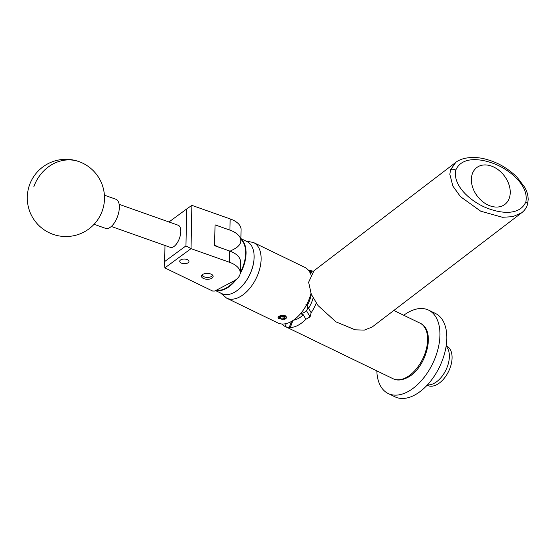 <?xml version="1.0" encoding="UTF-8"?>
<svg xmlns="http://www.w3.org/2000/svg" width="556" height="556" viewBox="0 0 556 556"><rect width="100%" height="100%" fill="white"/><g stroke="black" fill="none" stroke-linecap="round" stroke-linejoin="round"><path stroke-width="0.83" d="M187.483 259.708A4.615 2.328 -178.9 0 0 182.514 259.2A4.615 2.328 -178.9 0 0 179.72 261.278A4.615 2.328 -178.9 0 0 181.193 263.023A4.615 2.328 -178.9 0 0 186.163 263.53A4.615 2.328 -178.9 0 0 188.957 261.452A4.615 2.328 -178.9 0 0 187.483 259.708M211.28 274.226A5.831 2.94 -178.9 0 0 205.011 273.587A5.831 2.94 -178.9 0 0 201.487 276.207A5.831 2.94 -178.9 0 0 203.343 278.417A5.831 2.94 -178.9 0 0 209.612 279.056A5.831 2.94 -178.9 0 0 213.136 276.436A5.831 2.94 -178.9 0 0 211.28 274.226M230.121 251.194L234.222 249.032A24.707 12.468 -178.9 0 0 240.845 240.755A24.707 12.468 -178.9 0 0 229.941 230.135L215.033 224.853L214.63 245.703L229.538 250.985A24.707 12.468 1.1 0 1 240.442 261.605L240.227 272.829A24.707 12.468 -178.9 0 1 233.603 281.107L214.811 291.024L212.628 291.031L164.847 267.902L164.652 261.542L185.954 245.884L186.663 208.98L168.982 221.983M186.663 208.98L191.869 205.352L230.156 218.911A24.707 12.468 1.1 0 1 241.061 229.531L240.845 240.755M240.227 272.829A24.707 12.468 -178.9 0 0 229.322 262.21L191.035 248.65L164.847 267.902M191.869 205.352L191.035 248.65L185.954 245.884M164.965 245.46L164.652 261.542M525.844 201.897C529.215 185.231 508.962 169.49 495.028 164.089C480.502 158.238 461.723 156.34 455.76 170.122C452.403 186.774 472.732 202.544 486.576 207.895C501.088 213.733 519.825 215.652 525.844 201.897A3.864 2.349 -162.6 0 1 527.429 204.657L528.2 199.66C528.144 195.469 527.005 191.375 524.774 187.372L516.948 177.058C508.212 168.683 498.642 162.971 488.217 159.913C479.647 157.195 471.446 156.764 463.614 158.62C460.132 159.683 457.525 160.934 455.809 162.366L450.548 169.788A3.864 2.349 17.3 0 1 455.76 170.122M490.427 205.991A23.164 16.889 52.6 0 0 504.869 204.399A23.164 16.889 52.6 0 0 508.754 184.015A23.164 16.889 52.6 0 0 491.191 165.994A23.164 16.889 52.6 0 0 476.742 167.585A23.164 16.889 52.6 0 0 472.864 187.97A23.164 16.889 52.6 0 0 490.427 205.991M455.809 162.366L313.945 270.772L308.629 282.233L311.311 294.332L318.032 305.564L335.977 321.889L355.208 329.819L364.312 330.111L372.159 327.025L521.604 212.83L512.764 216.673L502.478 217.271L480.787 211.231L460.507 196.692L452.883 186.114L449.839 174.327L450.548 169.788M94.096 224.297L105.564 228.356A15.443 7.339 -70.5 0 0 117.566 216.458A15.443 7.339 -70.5 0 0 115.877 199.243L104.403 195.184M254.071 254.808A28.599 16.652 115.8 0 1 254.078 254.933A28.599 16.652 115.8 0 1 246.649 280.259A28.599 16.652 115.8 0 1 236.675 290.871A28.599 16.652 115.8 0 1 236.578 290.941M215.61 290.607L221.823 293.617A28.912 16.833 -64.2 0 0 236.474 291.01A28.912 16.833 -64.2 0 0 246.551 280.287A28.912 16.833 -64.2 0 0 254.064 254.683A28.912 16.833 -64.2 0 0 247.017 241.575L240.887 238.607M216.388 290.197A28.599 16.652 -64.2 0 0 235.271 280.127M236.564 279.188A28.912 16.833 115.8 0 1 215.874 290.461M240.88 238.885A28.912 16.833 115.8 0 1 240.15 273.719M240.234 272.669A28.599 16.652 -64.2 0 0 240.873 239.351M201.988 275.053A5.435 2.745 -178.9 0 0 202.905 276.186A5.435 2.745 -178.9 0 0 206.241 277.34A5.435 2.745 -178.9 0 0 211.725 276.353A5.435 2.745 -178.9 0 0 212.684 275.255M202.78 276.096A5.748 2.898 1.1 0 1 202.655 276.005A5.748 2.898 1.1 0 1 201.87 275.192M212.795 275.401A5.748 2.898 1.1 0 1 211.975 276.186A5.748 2.898 1.1 0 1 211.843 276.269M119.137 204.33L178.163 225.236A11.739 5.581 109.5 0 1 180.443 234.75A11.739 5.581 109.5 0 1 174.056 246.426A11.739 5.581 109.5 0 1 170.331 247.364L111.297 226.459M403.753 315.266A46.329 26.973 115.8 0 1 419.439 308.587A46.329 26.973 115.8 0 1 428.579 310.13A46.329 26.973 115.8 0 1 435.702 356.438A46.329 26.973 115.8 0 1 397.338 395.066A46.329 26.973 115.8 0 1 388.199 393.523A46.329 26.973 115.8 0 1 376.836 370.866M428.579 310.13L435.445 313.459A46.329 26.973 115.8 0 1 442.569 359.767A46.329 26.973 115.8 0 1 404.205 398.395A46.329 26.973 115.8 0 1 395.066 396.852L388.199 393.523M446.12 346.305A21.865 12.732 115.8 0 1 445.926 370.004A21.865 12.732 115.8 0 1 427.453 384.856A21.865 12.732 115.8 0 0 445.926 370.004A21.865 12.732 115.8 0 0 446.12 346.305M446.19 345.832L446.711 346.089A21.865 12.732 115.8 0 1 449.151 370.226A21.865 12.732 115.8 0 1 428.968 385.94A21.865 12.732 115.8 0 1 427.654 385.454L427.133 385.197M284.853 317.261A2.787 1.404 -178.9 0 0 284.464 316.857A2.787 1.404 -178.9 0 0 284.081 316.628A2.787 1.404 -178.9 0 0 281.371 316.274A2.787 1.404 -178.9 0 0 279.939 316.767A2.787 1.404 -178.9 0 0 279.473 317.281A2.787 1.404 -178.9 0 0 280.287 318.637A2.787 1.404 -178.9 0 0 283.004 318.991A2.787 1.404 -178.9 0 0 284.901 317.99A2.787 1.404 -178.9 0 0 284.853 317.261M283.803 319.443L284.943 319.172A4.052 2.043 -178.9 0 0 285.694 316.663A4.052 2.043 -178.9 0 0 280.995 315.662A4.052 2.043 -178.9 0 0 278.917 318.796L278.007 317.267L281.461 315.447C284.867 315.05 286.5 315.843 286.368 317.823L281.809 319.582M281.899 316.232A2.412 1.216 -178.9 0 0 282.524 316.239M300.838 313.306A5.748 4.344 150.1 0 0 306.405 310.609L310.033 316.927L305.883 319.269A30.886 17.98 115.8 0 1 298.03 325.302A30.886 17.98 115.8 0 1 290.246 327.519L290.288 327.831M292.929 320.513L290.246 327.519L289.057 327.991L291.608 321.333M291.511 321.389L288.988 327.977A30.886 17.98 -64.2 0 0 289.057 327.991M288.988 327.977L285.131 326.462A30.886 17.98 115.8 0 1 285.082 326.441A30.886 17.98 115.8 0 1 281.795 323.974M310.776 274.282A30.886 17.98 -64.2 0 0 304.744 267.332L253.529 242.534A30.886 17.98 115.8 0 1 261.111 259.228A30.886 17.98 115.8 0 1 248.775 289.495A30.886 17.98 115.8 0 1 226.612 298.127L277.826 322.932A30.886 17.98 -64.2 0 0 310.971 293.498M284.86 319.214A4.198 2.12 -178.9 0 0 286.368 317.823M316.225 303.089A30.886 17.98 115.8 0 1 311.151 312.736L310.102 316.837L306.405 310.609M306.474 310.519A5.748 4.344 150.1 0 0 307.378 305.87M308.337 270.133L310.915 270.696L310.109 272.808M310.151 272.892L310.992 270.709A30.886 17.98 -64.2 0 0 310.915 270.696M310.992 270.709L311.951 270.821A30.886 17.98 115.8 0 1 311.999 270.841A30.886 17.98 115.8 0 1 313.111 271.467M305.883 319.269L303.312 314.786A23.102 13.448 115.8 0 1 298.162 318.588A23.102 13.448 115.8 0 1 293.464 320.159M305.932 304.598L307.162 305.571A21.246 12.371 -64.2 0 0 311.082 295.333L310.477 295.264M313.104 298.023A23.102 13.448 115.8 0 1 308.573 308.253L311.151 312.736M311.951 270.821L310.7 274.094M285.131 326.462L286.243 323.564M308.573 308.253L307.162 305.571M300.191 314.064A21.246 12.371 -64.2 0 0 300.608 313.716L303.312 314.786M284.943 319.172L278.917 318.796M281.871 316.232L283.157 316.329M280.092 316.677L279.473 317.281L280.287 318.637L283.004 318.991L284.901 317.99L284.498 316.99M280.328 316.559L280.287 318.637M283.053 316.385L283.004 318.991M229.538 250.985L229.322 262.21M230.156 218.911L229.941 230.135M33.874 186.587A38.607 33.965 -68.8 0 1 79.028 161.622A38.607 33.965 -68.8 0 1 79.869 161.935A38.607 38.607 0 0 0 29.697 184.495A38.607 38.607 0 0 0 51.916 233.916A38.607 38.607 0 0 0 101.88 211.899A38.607 38.607 0 0 0 79.869 161.935M420.037 323.154C436.675 330.222 426.216 368.67 407.263 377.663C401.627 380.373 396.908 380.735 393.12 378.754A30.886 17.98 -64.2 0 0 406.068 377.614A30.886 17.98 -64.2 0 0 426.285 349.224A30.886 17.98 -64.2 0 0 420.037 323.154L393.829 310.463M521.604 212.83C524.44 210.675 526.379 207.951 527.429 204.657M218.925 247.225L214.644 245.147M226.612 298.127L220.607 293.026M285.082 326.441L393.12 378.754M311.999 270.841L313.174 271.411M253.529 242.534L245.801 240.984"/></g></svg>
